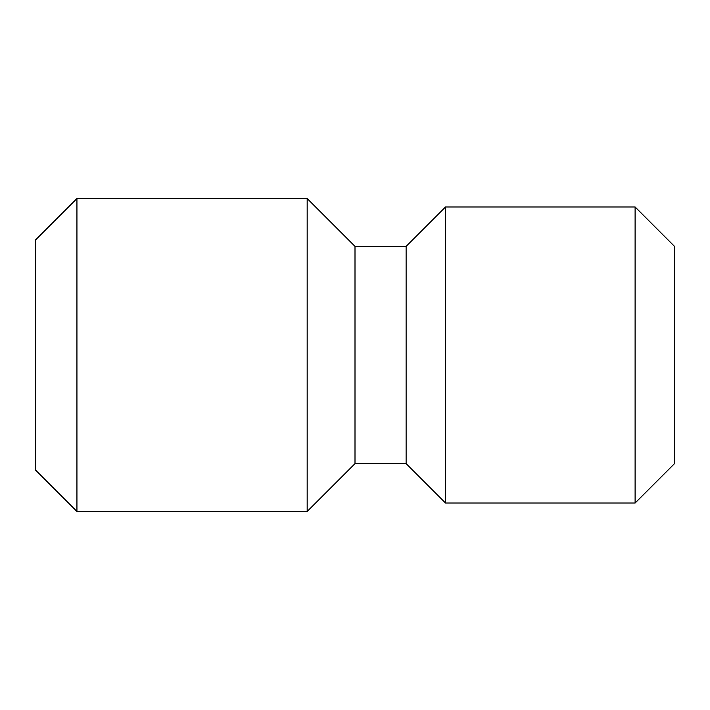 <?xml version="1.0" encoding="UTF-8"?>
<svg xmlns="http://www.w3.org/2000/svg" width="710" height="710" viewBox="0 0 710 710"><rect width="100%" height="100%" fill="white"/><g stroke="black" fill="none" stroke-linecap="round" stroke-linejoin="round"><path stroke-width="1.06" d="M635.104 503.026L674.5 463.63L674.5 246.37L635.104 206.974L445.516 206.974L445.516 503.026L635.104 503.026L635.104 206.974M445.516 503.026L406.12 463.63L406.12 246.37L445.516 206.974M406.12 463.63L355 463.63L355 246.37L307.173 198.543L76.937 198.543L76.937 511.457L307.173 511.457L307.173 198.543M76.937 511.457L35.5 470.02L35.5 239.98L76.937 198.543M406.12 246.37L355 246.37M355 463.63L307.173 511.457"/></g></svg>
